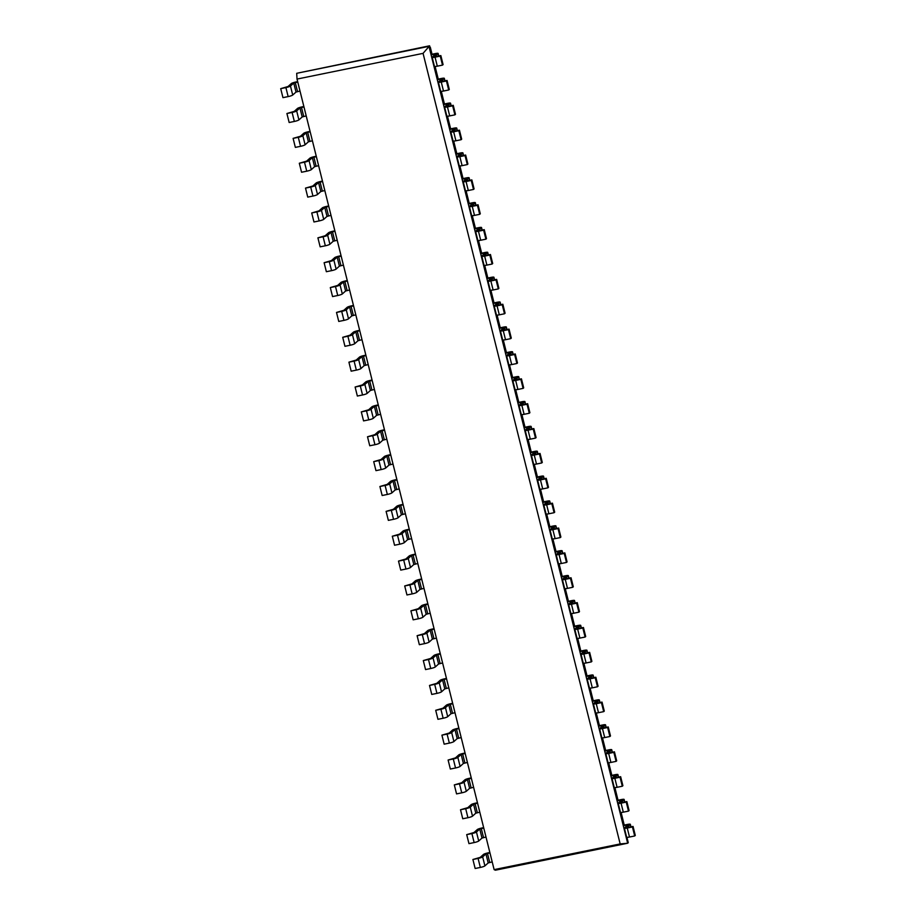 <?xml version="1.0" encoding="UTF-8"?>
<svg xmlns="http://www.w3.org/2000/svg" width="916" height="916" viewBox="0 0 916 916"><rect width="100%" height="100%" fill="white"/><g stroke="black" fill="none" stroke-linecap="round" stroke-linejoin="round"><path stroke-width="1.37" d="M494.125 869.628L297.024 79.074L423.066 53.368L620.166 843.934L494.125 869.628L495.396 870.2L627.666 843.235L628.262 842.697L626.922 837.304M297.024 79.074L296.704 73.303L428.974 46.338L627.666 843.235L620.166 843.934M423.066 53.368L429.581 45.8L431.699 54.319L431.104 54.857L435.615 54.09L432.295 57.113A3.893 0.584 -14 0 0 432.18 57.307A3.893 0.584 -14 0 0 435.054 57.17L437.31 66.181L442.497 65.116L443.092 64.578L440.848 55.578L434.757 56.712M296.704 73.303L429.581 45.8M492.201 861.899L488.194 862.929L484.908 865.883A3.893 0.584 166 0 1 480.339 867.441L478.095 858.429L472.908 859.494L480.213 857.376L483.511 854.422A3.893 0.584 -14 0 1 488.068 852.865L489.854 852.498M484.908 865.883L482.663 856.884L485.949 853.918L489.957 852.899M300.013 91.05L296.005 92.069L292.708 95.035L290.464 86.024L293.761 83.07L297.769 82.039M486.007 837.029L481.999 838.06L478.713 841.014L476.457 832.014L479.755 829.049L483.762 828.03M306.207 115.92L302.2 116.939L298.914 119.904L296.67 110.893L299.956 107.939L303.963 106.909M479.801 812.171L475.793 813.19L472.507 816.156L470.263 807.145L473.549 804.191L477.557 803.16M312.413 140.778L308.406 141.808L305.108 144.762L302.864 135.763L306.15 132.797L310.158 131.778M473.606 787.302L469.599 788.332L466.313 791.287L464.057 782.275L467.355 779.321L471.362 778.291M318.608 165.647L314.6 166.678L311.314 169.632L309.07 160.621L312.356 157.666L316.364 156.636M467.4 762.433L463.393 763.463L460.107 766.417L457.863 757.418L461.149 754.452L465.156 753.433M324.814 190.517L320.806 191.536L317.509 194.501L315.264 185.49L318.55 182.536L322.558 181.505M461.206 737.575L457.199 738.594L453.912 741.559L451.668 732.548L454.954 729.583L458.962 728.563M331.008 215.374L327.001 216.405L323.714 219.359L321.47 210.359L324.756 207.394L328.764 206.375M455 712.705L450.993 713.724L447.706 716.69L445.462 707.679L448.748 704.725L452.756 703.694M337.202 240.244L333.195 241.274L329.909 244.229L327.665 235.229L330.951 232.263L334.958 231.244M448.806 687.836L444.798 688.866L441.512 691.82L439.268 682.809L442.554 679.855L446.561 678.825M343.408 265.113L339.401 266.132L336.115 269.098L333.871 260.087L337.157 257.133L341.164 256.102M442.6 662.966L438.592 663.997L435.306 666.951L433.062 657.951L436.348 654.986L440.356 653.967M349.603 289.983L345.595 291.002L342.309 293.967L340.065 284.956L343.351 282.002L347.359 280.972M436.405 638.108L432.398 639.128L429.112 642.093L426.867 633.082L430.154 630.128L434.161 629.097M355.809 314.841L351.801 315.871L348.515 318.825L346.271 309.826L349.557 306.86L353.565 305.841M430.211 613.239L426.203 614.27L422.906 617.224L420.662 608.213L423.948 605.258L427.955 604.228M362.003 339.71L357.996 340.741L354.71 343.695L352.465 334.684L355.751 331.729L359.759 330.699M424.005 588.37L419.997 589.4L416.711 592.354L414.467 583.355L417.753 580.389L421.761 579.37M368.209 364.579L364.202 365.599L360.915 368.564L358.66 359.553L361.957 356.599L365.965 355.568M417.81 563.512L413.803 564.531L410.505 567.485L408.261 558.485L411.547 555.52L415.555 554.501M374.404 389.437L370.396 390.468L367.11 393.422L364.866 384.422L368.152 381.457L372.159 380.438M411.605 538.642L407.597 539.661L404.311 542.627L402.067 533.616L405.353 530.662L409.36 529.631M380.609 414.307L376.602 415.337L373.316 418.291L371.06 409.292L374.358 406.326L378.365 405.307M405.41 513.773L401.403 514.803L398.105 517.758L395.861 508.746L399.158 505.792L403.166 504.762M386.804 439.176L382.796 440.195L379.51 443.161L377.266 434.15L380.552 431.196L384.56 430.165M399.204 488.904L395.197 489.934L391.911 492.888L389.666 483.888L392.953 480.923L396.96 479.904M393.01 464.046L389.002 465.065L385.705 468.03L383.46 459.019L386.758 456.065L390.766 455.034M620.727 812.435L623.899 825.167L623.304 825.705L627.803 824.938L624.483 827.961A3.893 0.584 -14 0 0 624.38 828.156A3.893 0.584 -14 0 0 627.254 828.018L629.498 837.029L634.685 835.976L635.292 835.438L633.048 826.427L626.956 827.572M434.722 66.456L437.905 79.188L437.298 79.726L441.81 78.959L438.489 81.982A3.893 0.584 -14 0 0 438.386 82.165A3.893 0.584 -14 0 0 441.26 82.039L443.504 91.039L448.691 89.986L449.298 89.447L447.042 80.436L440.962 81.581M614.522 787.577L617.693 800.298L617.098 800.836L621.609 800.069L618.289 803.092A3.893 0.584 -14 0 0 618.174 803.286A3.893 0.584 -14 0 0 621.059 803.16L623.304 812.16L628.49 811.107L629.086 810.568L626.842 801.557L620.762 802.702M440.928 91.314L444.1 104.046L443.504 104.584L448.016 103.817L444.695 106.84A3.893 0.584 -14 0 0 444.581 107.035A3.893 0.584 -14 0 0 447.455 106.909L449.71 115.908L454.897 114.855L455.492 114.317L453.248 105.306L447.157 106.451M608.327 762.707L611.499 775.44L610.903 775.978L615.415 775.211L612.083 778.234A3.893 0.584 -14 0 0 611.98 778.428A3.893 0.584 -14 0 0 614.854 778.291L617.098 787.302L622.285 786.237L622.891 785.699L620.647 776.688L614.556 777.833M447.123 116.183L450.306 128.916L449.699 129.454L454.21 128.687L450.89 131.709A3.893 0.584 -14 0 0 450.786 131.904A3.893 0.584 -14 0 0 453.66 131.767L455.905 140.778L461.091 139.713L461.687 139.175L459.443 130.175L453.363 131.32M602.121 737.838L605.293 750.57L604.697 751.109L609.209 750.341L605.888 753.364A3.893 0.584 -14 0 0 605.785 753.559A3.893 0.584 -14 0 0 608.659 753.421L610.903 762.433L616.09 761.368L616.686 760.83L614.441 751.83L608.361 752.975M453.328 141.053L456.5 153.785L455.905 154.323L460.416 153.556L457.084 156.579A3.893 0.584 -14 0 0 456.981 156.773A3.893 0.584 -14 0 0 459.855 156.636L462.099 165.647L467.297 164.582L467.893 164.044L465.649 155.044L459.557 156.178M595.927 712.969L599.098 725.701L598.503 726.239L603.014 725.472L599.682 728.495A3.893 0.584 -14 0 0 599.579 728.689A3.893 0.584 -14 0 0 602.453 728.563L604.697 737.563L609.884 736.51L610.491 735.972L608.247 726.961L602.155 728.106M459.523 165.922L462.706 178.643L462.099 179.192L466.61 178.414L463.29 181.437A3.893 0.584 -14 0 0 463.187 181.631A3.893 0.584 -14 0 0 466.061 181.505L468.305 190.505L473.492 189.452L474.087 188.914L471.843 179.902L465.763 181.047M589.721 688.111L592.892 700.843L592.297 701.381L596.808 700.603L593.488 703.637A3.893 0.584 -14 0 0 593.385 703.82A3.893 0.584 -14 0 0 596.259 703.694L598.503 712.694L603.69 711.64L604.285 711.102L602.041 702.091L595.961 703.236M465.729 190.78L468.9 203.512L468.305 204.05L472.816 203.283L469.484 206.306A3.893 0.584 -14 0 0 469.381 206.501A3.893 0.584 -14 0 0 472.255 206.363L474.499 215.374L479.698 214.321L480.293 213.783L478.049 204.772L471.958 205.917M583.526 663.241L586.698 675.974L586.103 676.512L590.614 675.745L587.282 678.767A3.893 0.584 -14 0 0 587.179 678.962A3.893 0.584 -14 0 0 590.053 678.825L592.297 687.836L597.495 686.771L598.091 686.233L595.847 677.233L589.755 678.367M471.923 215.649L475.106 228.382L474.499 228.92L479.011 228.153L475.69 231.175A3.893 0.584 -14 0 0 475.587 231.37A3.893 0.584 -14 0 0 478.461 231.233L480.705 240.244L485.892 239.179L486.488 238.641L484.243 229.641L478.163 230.775M577.32 638.372L580.504 651.104L579.897 651.642L584.408 650.875L581.087 653.898A3.893 0.584 -14 0 0 580.984 654.093A3.893 0.584 -14 0 0 583.858 653.955L586.103 662.966L591.289 661.913L591.885 661.375L589.641 652.364L583.561 653.509M478.129 240.519L481.301 253.251L480.705 253.789L485.217 253.022L481.885 256.045A3.893 0.584 -14 0 0 481.782 256.228A3.893 0.584 -14 0 0 484.656 256.102L486.9 265.102L492.098 264.048L492.694 263.51L490.449 254.499L484.358 255.644M571.126 613.514L574.298 626.235L573.702 626.773L578.214 626.006L574.882 629.029A3.893 0.584 -14 0 0 574.779 629.223A3.893 0.584 -14 0 0 577.653 629.097L579.897 638.097L585.095 637.044L585.69 636.505L583.446 627.494L577.355 628.639M484.324 265.377L487.495 278.109L486.9 278.647L491.411 277.88L488.091 280.903A3.893 0.584 -14 0 0 487.988 281.098A3.893 0.584 -14 0 0 490.861 280.972L493.106 289.971L498.293 288.918L498.888 288.38L496.644 279.369L490.564 280.514M564.92 588.644L568.103 601.377L567.496 601.915L572.008 601.148L568.687 604.171A3.893 0.584 -14 0 0 568.584 604.365A3.893 0.584 -14 0 0 571.458 604.228L573.702 613.239L578.889 612.174L579.485 611.636L577.24 602.625L571.16 603.77M490.529 290.246L493.701 302.978L493.106 303.517L497.617 302.749L494.285 305.772A3.893 0.584 -14 0 0 494.182 305.967A3.893 0.584 -14 0 0 497.056 305.83L499.3 314.841L504.487 313.776L505.094 313.238L502.85 304.238L496.758 305.383M558.726 563.775L561.897 576.508L561.302 577.046L565.813 576.279L562.481 579.301A3.893 0.584 -14 0 0 562.378 579.496A3.893 0.584 -14 0 0 565.252 579.359L567.496 588.37L572.695 587.305L573.29 586.767L571.046 577.767L564.954 578.912M496.724 315.115L499.896 327.848L499.3 328.386L503.811 327.619L500.491 330.642A3.893 0.584 -14 0 0 500.388 330.836A3.893 0.584 -14 0 0 503.262 330.699L505.506 339.71L510.693 338.645L511.288 338.107L509.044 329.107L502.964 330.241M552.52 538.906L555.703 551.638L555.096 552.176L559.607 551.409L556.287 554.432A3.893 0.584 -14 0 0 556.184 554.627A3.893 0.584 -14 0 0 559.058 554.489L561.302 563.5L566.489 562.447L567.084 561.909L564.84 552.898L558.76 554.043M502.93 339.985L506.101 352.706L505.506 353.255L510.017 352.477L506.685 355.5A3.893 0.584 -14 0 0 506.582 355.694A3.893 0.584 -14 0 0 509.456 355.568L511.7 364.568L516.887 363.515L517.494 362.976L515.25 353.965L509.159 355.11M546.325 514.048L549.497 526.78L548.902 527.318L553.413 526.54L550.092 529.562A3.893 0.584 -14 0 0 549.978 529.757A3.893 0.584 -14 0 0 552.852 529.631L555.107 538.631L560.294 537.577L560.89 537.039L558.645 528.028L552.554 529.173M509.124 364.843L512.296 377.575L511.7 378.113L516.212 377.346L512.891 380.369A3.893 0.584 -14 0 0 512.777 380.564A3.893 0.584 -14 0 0 515.662 380.426L517.906 389.437L523.093 388.384L523.689 387.846L521.444 378.835L515.365 379.98M540.119 489.178L543.303 501.911L542.696 502.449L547.207 501.682L543.886 504.705A3.893 0.584 -14 0 0 543.783 504.899A3.893 0.584 -14 0 0 546.657 504.762L548.902 513.773L554.088 512.708L554.695 512.17L552.44 503.17L546.36 504.304M515.33 389.712L518.502 402.445L517.906 402.983L522.406 402.216L519.086 405.238A3.893 0.584 -14 0 0 518.983 405.433A3.893 0.584 -14 0 0 521.857 405.296L524.101 414.307L529.288 413.242L529.895 412.704L527.65 403.704L521.559 404.838M533.925 464.309L537.097 477.041L536.501 477.58L541.013 476.812L537.692 479.835A3.893 0.584 -14 0 0 537.577 480.03A3.893 0.584 -14 0 0 540.451 479.892L542.707 488.904L547.894 487.85L548.489 487.301L546.245 478.301L540.154 479.446M521.525 414.582L524.696 427.314L524.101 427.852L528.612 427.085L525.292 430.108A3.893 0.584 -14 0 0 525.177 430.291A3.893 0.584 -14 0 0 528.063 430.165L530.307 439.165L535.494 438.111L536.089 437.573L533.845 428.562L527.753 429.707M527.731 439.44L530.902 452.172L530.295 452.71L534.807 451.943L531.486 454.966A3.893 0.584 -14 0 0 531.383 455.16A3.893 0.584 -14 0 0 534.257 455.034L536.501 464.034L541.688 462.981L542.295 462.443L540.039 453.431L533.959 454.576M472.908 859.494L475.152 868.494L480.339 867.441M297.666 81.65L295.879 82.005A3.893 0.584 -14 0 0 291.311 83.562L288.025 86.528L280.708 88.646L282.952 97.646L288.151 96.592L285.906 87.581L280.708 88.646M290.464 86.024A3.893 0.584 166 0 1 285.906 87.581M482.663 856.884A3.893 0.584 166 0 1 478.095 858.429M292.708 95.035A3.893 0.584 166 0 1 288.151 96.592M478.713 841.014A3.893 0.584 166 0 1 474.145 842.571L471.9 833.571L466.702 834.625L474.019 832.507L477.305 829.553A3.893 0.584 -14 0 1 481.873 827.995L483.659 827.629M466.702 834.625L468.958 843.636L474.145 842.571M303.86 106.508L302.074 106.874A3.893 0.584 -14 0 0 297.505 108.431L294.219 111.386L286.914 113.504L289.158 122.515L294.345 121.45L292.101 112.45L286.914 113.504M296.67 110.893A3.893 0.584 166 0 1 292.101 112.45M476.457 832.014A3.893 0.584 166 0 1 471.9 833.571M298.914 119.904A3.893 0.584 166 0 1 294.345 121.45M472.507 816.156A3.893 0.584 166 0 1 467.939 817.713L465.694 808.702L460.508 809.755L467.813 807.649L471.11 804.683A3.893 0.584 -14 0 1 475.667 803.126L477.465 802.76M460.508 809.755L462.752 818.767L467.939 817.713M310.066 131.377L308.28 131.744A3.893 0.584 -14 0 0 303.711 133.301L300.425 136.255L293.109 138.373L295.353 147.384L300.551 146.32L298.295 137.32L293.109 138.373M302.864 135.763A3.893 0.584 166 0 1 298.295 137.32M470.263 807.145A3.893 0.584 166 0 1 465.694 808.702M305.108 144.762A3.893 0.584 166 0 1 300.551 146.32M466.313 791.287A3.893 0.584 166 0 1 461.744 792.844L459.5 783.833L454.313 784.898L461.618 782.779L464.904 779.814A3.893 0.584 -14 0 1 469.473 778.268L471.259 777.902M454.313 784.898L456.557 793.897L461.744 792.844M316.26 156.247L314.474 156.613A3.893 0.584 -14 0 0 309.906 158.159L306.62 161.124L299.314 163.243L301.559 172.242L306.745 171.189L304.501 162.178L299.314 163.243M309.07 160.621A3.893 0.584 166 0 1 304.501 162.178M464.057 782.275A3.893 0.584 166 0 1 459.5 783.833M311.314 169.632A3.893 0.584 166 0 1 306.745 171.189M460.107 766.417A3.893 0.584 166 0 1 455.538 767.974L453.294 758.975L448.107 760.028L455.412 757.91L458.71 754.956A3.893 0.584 -14 0 1 463.267 753.399L465.065 753.032M448.107 760.028L450.351 769.039L455.538 767.974M322.466 181.105L320.68 181.471A3.893 0.584 -14 0 0 316.112 183.028L312.825 185.994L305.509 188.101L307.753 197.112L312.951 196.058L310.696 187.047L305.509 188.101M315.264 185.49A3.893 0.584 166 0 1 310.696 187.047M457.863 757.418A3.893 0.584 166 0 1 453.294 758.975M317.509 194.501A3.893 0.584 166 0 1 312.951 196.058M453.912 741.559A3.893 0.584 166 0 1 449.344 743.105L447.1 734.105L441.913 735.159L449.218 733.04L452.504 730.086A3.893 0.584 -14 0 1 457.073 728.529L458.859 728.163M441.913 735.159L444.157 744.17L449.344 743.105M328.661 205.974L326.875 206.34A3.893 0.584 -14 0 0 322.306 207.898L319.02 210.852L311.715 212.97L313.959 221.981L319.146 220.916L316.902 211.917L311.715 212.97M321.47 210.359A3.893 0.584 166 0 1 316.902 211.917M451.668 732.548A3.893 0.584 166 0 1 447.1 734.105M323.714 219.359A3.893 0.584 166 0 1 319.146 220.916M447.706 716.69A3.893 0.584 166 0 1 443.138 718.247L440.894 709.236L435.707 710.289L443.012 708.183L446.31 705.217A3.893 0.584 -14 0 1 450.867 703.66L452.664 703.305M435.707 710.289L437.951 719.3L443.138 718.247M334.867 230.843L333.08 231.21A3.893 0.584 -14 0 0 328.512 232.767L325.226 235.721L317.909 237.839L320.153 246.839L325.34 245.786L323.096 236.775L317.909 237.839M327.665 235.229A3.893 0.584 166 0 1 323.096 236.775M445.462 707.679A3.893 0.584 166 0 1 440.894 709.236M329.909 244.229A3.893 0.584 166 0 1 325.34 245.786M441.512 691.82A3.893 0.584 166 0 1 436.943 693.378L434.699 684.367L429.512 685.431L436.817 683.313L440.104 680.359A3.893 0.584 -14 0 1 444.672 678.802L446.458 678.435M429.512 685.431L431.757 694.431L436.943 693.378M341.061 255.713L339.275 256.068A3.893 0.584 -14 0 0 334.706 257.625L331.42 260.591L324.115 262.709L326.359 271.709L331.546 270.655L329.302 261.644L324.115 262.709M333.871 260.087A3.893 0.584 166 0 1 329.302 261.644M439.268 682.809A3.893 0.584 166 0 1 434.699 684.367M336.115 269.098A3.893 0.584 166 0 1 331.546 270.655M435.306 666.951A3.893 0.584 166 0 1 430.738 668.508L428.493 659.509L423.306 660.562L430.623 658.444L433.909 655.49A3.893 0.584 -14 0 1 438.478 653.932L440.264 653.566M423.306 660.562L425.551 669.573L430.738 668.508M347.267 280.571L345.481 280.937A3.893 0.584 -14 0 0 340.912 282.494L337.626 285.46L330.31 287.567L332.554 296.578L337.741 295.513L335.496 286.513L330.31 287.567M340.065 284.956A3.893 0.584 166 0 1 335.496 286.513M433.062 657.951A3.893 0.584 166 0 1 428.493 659.509M342.309 293.967A3.893 0.584 166 0 1 337.741 295.513M429.112 642.093A3.893 0.584 166 0 1 424.543 643.65L422.299 634.639L417.112 635.693L424.417 633.586L427.703 630.62A3.893 0.584 -14 0 1 432.272 629.063L434.058 628.697M417.112 635.693L419.356 644.704L424.543 643.65M353.462 305.44L351.675 305.807A3.893 0.584 -14 0 0 347.107 307.364L343.821 310.318L336.515 312.436L338.76 321.447L343.947 320.382L341.702 311.383L336.515 312.436M346.271 309.826A3.893 0.584 166 0 1 341.702 311.383M426.867 633.082A3.893 0.584 166 0 1 422.299 634.639M348.515 318.825A3.893 0.584 166 0 1 343.947 320.382M422.906 617.224A3.893 0.584 166 0 1 418.349 618.781L416.093 609.77L410.906 610.835L418.223 608.716L421.509 605.751A3.893 0.584 -14 0 1 426.077 604.205L427.864 603.839M410.906 610.835L413.15 619.834L418.349 618.781M359.667 330.31L357.87 330.676A3.893 0.584 -14 0 0 353.313 332.233L350.015 335.187L342.71 337.306L344.954 346.305L350.141 345.252L347.897 336.241L342.71 337.306M352.465 334.684A3.893 0.584 166 0 1 347.897 336.241M420.662 608.213A3.893 0.584 166 0 1 416.093 609.77M354.71 343.695A3.893 0.584 166 0 1 350.141 345.252M416.711 592.354A3.893 0.584 166 0 1 412.143 593.912L409.899 584.9L404.712 585.965L412.017 583.847L415.303 580.893A3.893 0.584 -14 0 1 419.871 579.336L421.658 578.969M404.712 585.965L406.956 594.965L412.143 593.912M365.862 355.179L364.076 355.534A3.893 0.584 -14 0 0 359.507 357.091L356.221 360.057L348.916 362.163L351.16 371.175L356.347 370.121L354.103 361.11L348.916 362.163M358.66 359.553A3.893 0.584 166 0 1 354.103 361.11M414.467 583.355A3.893 0.584 166 0 1 409.899 584.9M360.915 368.564A3.893 0.584 166 0 1 356.347 370.121M410.505 567.485A3.893 0.584 166 0 1 405.948 569.042L403.693 560.042L398.506 561.096L405.822 558.978L409.108 556.023A3.893 0.584 -14 0 1 413.677 554.466L415.463 554.1M398.506 561.096L400.75 570.107L405.948 569.042M372.068 380.037L370.27 380.403A3.893 0.584 -14 0 0 365.713 381.961L362.415 384.915L355.11 387.033L357.355 396.044L362.541 394.979L360.297 385.98L355.11 387.033M364.866 384.422A3.893 0.584 166 0 1 360.297 385.98M408.261 558.485A3.893 0.584 166 0 1 403.693 560.042M367.11 393.422A3.893 0.584 166 0 1 362.541 394.979M404.311 542.627A3.893 0.584 166 0 1 399.742 544.184L397.498 535.173L392.311 536.226L399.616 534.12L402.903 531.154A3.893 0.584 -14 0 1 407.471 529.597L409.257 529.242M392.311 536.226L394.556 545.238L399.742 544.184M378.262 404.906L376.476 405.273A3.893 0.584 -14 0 0 371.907 406.83L368.621 409.784L361.305 411.902L363.56 420.902L368.747 419.849L366.503 410.837L361.305 411.902M371.06 409.292A3.893 0.584 166 0 1 366.503 410.837M402.067 533.616A3.893 0.584 166 0 1 397.498 535.173M373.316 418.291A3.893 0.584 166 0 1 368.747 419.849M398.105 517.758A3.893 0.584 166 0 1 393.548 519.315L391.304 510.304L386.105 511.368L393.422 509.25L396.708 506.296A3.893 0.584 -14 0 1 401.277 504.739L403.063 504.373M386.105 511.368L388.35 520.368L393.548 519.315M384.457 429.776L382.67 430.142A3.893 0.584 -14 0 0 378.113 431.688L374.816 434.653L367.511 436.772L369.755 445.771L374.942 444.718L372.697 435.707L367.511 436.772M377.266 434.15A3.893 0.584 166 0 1 372.697 435.707M395.861 508.746A3.893 0.584 166 0 1 391.304 510.304M379.51 443.161A3.893 0.584 166 0 1 374.942 444.718M391.911 492.888A3.893 0.584 166 0 1 387.342 494.445L385.098 485.446L379.911 486.499L387.216 484.381L390.502 481.427A3.893 0.584 -14 0 1 395.071 479.87L396.857 479.503M379.911 486.499L382.155 495.51L387.342 494.445M390.663 454.634L388.876 455A3.893 0.584 -14 0 0 384.308 456.557L381.022 459.523L373.705 461.63L375.961 470.641L381.148 469.576L378.903 460.576L373.705 461.63M383.46 459.019A3.893 0.584 166 0 1 378.903 460.576M389.666 483.888A3.893 0.584 166 0 1 385.098 485.446M385.705 468.03A3.893 0.584 166 0 1 381.148 469.576M431.699 54.319L435.249 53.597A3.893 0.584 166 0 1 438.134 53.46A3.893 0.584 166 0 1 438.02 53.655L434.734 56.609M442.497 65.116L440.252 56.116L435.054 57.17M440.252 56.116L440.848 55.578M624.38 828.156L626.624 837.167A3.893 0.584 -14 0 0 629.498 837.029M432.18 57.307L434.424 66.307A3.893 0.584 -14 0 0 437.31 66.181M623.899 825.167L627.449 824.446A3.893 0.584 166 0 1 630.322 824.308A3.893 0.584 166 0 1 630.219 824.503L626.933 827.469M634.685 835.976L632.441 826.965L627.254 828.018M632.441 826.965L633.048 826.427M437.905 79.188L441.455 78.455A3.893 0.584 166 0 1 444.329 78.329A3.893 0.584 166 0 1 444.226 78.524L440.94 81.478M448.691 89.986L446.447 80.974L441.26 82.039M446.447 80.974L447.042 80.436M618.174 803.286L620.43 812.297A3.893 0.584 -14 0 0 623.304 812.16M438.386 82.165L440.63 91.176A3.893 0.584 -14 0 0 443.504 91.039M617.693 800.298L621.254 799.576A3.893 0.584 166 0 1 624.128 799.45A3.893 0.584 166 0 1 624.014 799.634L620.727 802.599M628.49 811.107L626.246 802.095L621.059 803.16M626.246 802.095L626.842 801.557M444.1 104.046L447.649 103.325A3.893 0.584 166 0 1 450.535 103.187A3.893 0.584 166 0 1 450.42 103.382L447.134 106.348M454.897 114.855L452.653 105.844L447.455 106.909M452.653 105.844L453.248 105.306M611.98 778.428L614.224 787.428A3.893 0.584 -14 0 0 617.098 787.302M444.581 107.035L446.825 116.046A3.893 0.584 -14 0 0 449.71 115.908M611.499 775.44L615.048 774.707A3.893 0.584 166 0 1 617.922 774.581A3.893 0.584 166 0 1 617.819 774.776L614.533 777.73M622.285 786.237L620.04 777.237L614.854 778.291M620.04 777.237L620.647 776.688M450.306 128.916L453.855 128.194A3.893 0.584 166 0 1 456.729 128.057A3.893 0.584 166 0 1 456.626 128.251L453.34 131.206M461.091 139.713L458.847 130.713L453.66 131.767M458.847 130.713L459.443 130.175M605.785 753.559L608.029 762.559A3.893 0.584 -14 0 0 610.903 762.433M450.786 131.904L453.031 140.904A3.893 0.584 -14 0 0 455.905 140.778M605.293 750.57L608.854 749.849A3.893 0.584 166 0 1 611.728 749.712A3.893 0.584 166 0 1 611.625 749.906L608.327 752.86M616.09 761.368L613.846 752.368L608.659 753.421M613.846 752.368L614.441 751.83M456.5 153.785L460.05 153.052A3.893 0.584 166 0 1 462.924 152.926A3.893 0.584 166 0 1 462.82 153.121L459.534 156.075M467.297 164.582L465.053 155.583L459.855 156.636M465.053 155.583L465.649 155.044M599.579 728.689L601.823 737.701A3.893 0.584 -14 0 0 604.697 737.563M456.981 156.773L459.225 165.773A3.893 0.584 -14 0 0 462.099 165.647M599.098 725.701L602.648 724.98A3.893 0.584 166 0 1 605.522 724.842A3.893 0.584 166 0 1 605.419 725.037L602.133 728.002M609.884 736.51L607.64 727.499L602.453 728.563M607.64 727.499L608.247 726.961M462.706 178.643L466.255 177.922A3.893 0.584 166 0 1 469.129 177.796A3.893 0.584 166 0 1 469.026 177.979L465.74 180.944M473.492 189.452L471.248 180.441L466.061 181.505M471.248 180.441L471.843 179.902M593.385 703.82L595.629 712.831A3.893 0.584 -14 0 0 598.503 712.694M463.187 181.631L465.431 190.643A3.893 0.584 -14 0 0 468.305 190.505M592.892 700.843L596.453 700.11A3.893 0.584 166 0 1 599.327 699.984A3.893 0.584 166 0 1 599.224 700.179L595.927 703.133M603.69 711.64L601.446 702.629L596.259 703.694M601.446 702.629L602.041 702.091M468.9 203.512L472.45 202.791A3.893 0.584 166 0 1 475.324 202.654A3.893 0.584 166 0 1 475.221 202.848L471.935 205.814M479.698 214.321L477.442 205.31L472.255 206.363M477.442 205.31L478.049 204.772M587.179 678.962L589.423 687.962A3.893 0.584 -14 0 0 592.297 687.836M469.381 206.501L471.625 215.512A3.893 0.584 -14 0 0 474.499 215.374M586.698 675.974L590.248 675.252A3.893 0.584 166 0 1 593.121 675.115A3.893 0.584 166 0 1 593.018 675.31L589.732 678.264M597.495 686.771L595.24 677.771L590.053 678.825M595.24 677.771L595.847 677.233M475.106 228.382L478.656 227.66A3.893 0.584 166 0 1 481.53 227.523A3.893 0.584 166 0 1 481.427 227.718L478.129 230.672M485.892 239.179L483.648 230.179L478.461 231.233M483.648 230.179L484.243 229.641M580.984 654.093L583.229 663.104A3.893 0.584 -14 0 0 586.103 662.966M475.587 231.37L477.831 240.37A3.893 0.584 -14 0 0 480.705 240.244M580.504 651.104L584.053 650.383A3.893 0.584 166 0 1 586.927 650.245A3.893 0.584 166 0 1 586.824 650.44L583.526 653.406M591.289 661.913L589.045 652.902L583.858 653.955M589.045 652.902L589.641 652.364M481.301 253.251L484.85 252.518A3.893 0.584 166 0 1 487.724 252.392A3.893 0.584 166 0 1 487.621 252.587L484.335 255.541M492.098 264.048L489.842 255.037L484.656 256.102M489.842 255.037L490.449 254.499M574.779 629.223L577.023 638.234A3.893 0.584 -14 0 0 579.897 638.097M481.782 256.228L484.026 265.239A3.893 0.584 -14 0 0 486.9 265.102M574.298 626.235L577.847 625.513A3.893 0.584 166 0 1 580.721 625.388A3.893 0.584 166 0 1 580.618 625.571L577.332 628.536M585.095 637.044L582.839 628.033L577.653 629.097M582.839 628.033L583.446 627.494M487.495 278.109L491.056 277.388A3.893 0.584 166 0 1 493.93 277.25A3.893 0.584 166 0 1 493.827 277.445L490.529 280.411M498.293 288.918L496.048 279.907L490.861 280.972M496.048 279.907L496.644 279.369M568.584 604.365L570.828 613.365A3.893 0.584 -14 0 0 573.702 613.239M487.988 281.098L490.232 290.109A3.893 0.584 -14 0 0 493.106 289.971M568.103 601.377L571.653 600.644A3.893 0.584 166 0 1 574.527 600.518A3.893 0.584 166 0 1 574.424 600.713L571.126 603.667M578.889 612.174L576.645 603.175L571.458 604.228M576.645 603.175L577.24 602.625M493.701 302.978L497.251 302.257A3.893 0.584 166 0 1 500.125 302.12A3.893 0.584 166 0 1 500.022 302.314L496.735 305.268M504.487 313.776L502.243 304.776L497.056 305.83M502.243 304.776L502.85 304.238M562.378 579.496L564.622 588.496A3.893 0.584 -14 0 0 567.496 588.37M494.182 305.967L496.426 314.967A3.893 0.584 -14 0 0 499.3 314.841M561.897 576.508L565.447 575.786A3.893 0.584 166 0 1 568.321 575.649A3.893 0.584 166 0 1 568.218 575.843L564.932 578.798M572.695 587.305L570.45 578.305L565.252 579.359M570.45 578.305L571.046 577.767M499.896 327.848L503.457 327.126A3.893 0.584 166 0 1 506.33 326.989A3.893 0.584 166 0 1 506.227 327.184L502.93 330.138M510.693 338.645L508.449 329.645L503.262 330.699M508.449 329.645L509.044 329.107M556.184 554.627L558.428 563.638A3.893 0.584 -14 0 0 561.302 563.5M500.388 330.836L502.632 339.836A3.893 0.584 -14 0 0 505.506 339.71M555.703 551.638L559.252 550.917A3.893 0.584 166 0 1 562.126 550.779A3.893 0.584 166 0 1 562.023 550.974L558.737 553.94M566.489 562.447L564.245 553.436L559.058 554.489M564.245 553.436L564.84 552.898M506.101 352.706L509.651 351.984A3.893 0.584 166 0 1 512.525 351.858A3.893 0.584 166 0 1 512.422 352.042L509.136 355.007M516.887 363.515L514.643 354.503L509.456 355.568M514.643 354.503L515.25 353.965M549.978 529.757L552.222 538.768A3.893 0.584 -14 0 0 555.107 538.631M506.582 355.694L508.827 364.705A3.893 0.584 -14 0 0 511.7 364.568M549.497 526.78L553.046 526.047A3.893 0.584 166 0 1 555.932 525.921A3.893 0.584 166 0 1 555.817 526.116L552.531 529.07M560.294 537.577L558.05 528.566L552.852 529.631M558.05 528.566L558.645 528.028M512.296 377.575L515.857 376.854A3.893 0.584 166 0 1 518.731 376.716A3.893 0.584 166 0 1 518.616 376.911L515.33 379.877M523.093 388.384L520.849 379.373L515.662 380.426M520.849 379.373L521.444 378.835M543.783 504.899L546.028 513.899A3.893 0.584 -14 0 0 548.902 513.773M512.777 380.564L515.032 389.575A3.893 0.584 -14 0 0 517.906 389.437M543.303 501.911L546.852 501.189A3.893 0.584 166 0 1 549.726 501.052A3.893 0.584 166 0 1 549.623 501.247L546.337 504.201M554.088 512.708L551.844 503.708L546.657 504.762M551.844 503.708L552.44 503.17M518.502 402.445L522.051 401.723A3.893 0.584 166 0 1 524.925 401.586A3.893 0.584 166 0 1 524.822 401.78L521.536 404.735M529.288 413.242L527.043 404.242L521.857 405.296M527.043 404.242L527.65 403.704M537.577 480.03L539.822 489.041A3.893 0.584 -14 0 0 542.707 488.904M518.983 405.433L521.227 414.433A3.893 0.584 -14 0 0 524.101 414.307M537.097 477.041L540.646 476.32A3.893 0.584 166 0 1 543.532 476.183A3.893 0.584 166 0 1 543.417 476.377L540.131 479.343M547.894 487.85L545.65 478.839L540.451 479.892M545.65 478.839L546.245 478.301M524.696 427.314L528.257 426.581A3.893 0.584 166 0 1 531.131 426.455A3.893 0.584 166 0 1 531.017 426.65L527.731 429.604M535.494 438.111L533.249 429.1L528.063 430.165M533.249 429.1L533.845 428.562M531.383 455.16L533.627 464.172A3.893 0.584 -14 0 0 536.501 464.034M525.177 430.291L527.433 439.302A3.893 0.584 -14 0 0 530.307 439.165M530.902 452.172L534.452 451.451A3.893 0.584 166 0 1 537.326 451.325A3.893 0.584 166 0 1 537.223 451.508L533.936 454.473M541.688 462.981L539.444 453.97L534.257 455.034M539.444 453.97L540.039 453.431M429.043 46.682L430.302 47.254L432.043 54.25M627.151 838.209L627.094 837.316M435.1 66.467L438.249 79.108M441.294 91.337L444.443 103.977M447.489 116.206L450.649 128.847M453.695 141.064L456.844 153.716M459.889 165.933L463.049 178.574M466.095 190.803L469.244 203.444M472.29 215.672L475.45 228.313M478.495 240.53L481.644 253.171M484.69 265.4L487.85 278.04M490.896 290.269L494.045 302.91M497.09 315.127L500.25 327.779M503.296 339.996L506.445 352.637M509.491 364.866L512.639 377.507M515.697 389.735L518.845 402.376M521.891 414.593L525.04 427.245M528.097 439.462L531.246 452.103M534.291 464.332L537.44 476.973M540.497 489.19L543.646 501.842M546.692 514.059L549.84 526.7M552.886 538.929L556.046 551.569M559.092 563.798L562.241 576.439M565.287 588.656L568.447 601.308M571.492 613.525L574.641 626.166M577.687 638.395L580.847 651.036M583.893 663.264L587.042 675.905M590.087 688.122L593.247 700.763M596.293 712.992L599.442 725.632M602.488 737.861L605.648 750.502M608.693 762.719L611.842 775.371M614.888 787.588L618.037 800.229M621.094 812.458L624.243 825.098M487.472 853.403L489.716 862.403M295.273 82.554L297.528 91.554M481.278 828.533L483.522 837.545M301.478 107.412L303.723 116.424M475.072 803.664L477.316 812.675M307.673 132.282L309.929 141.293M468.877 778.806L471.122 787.806M313.879 157.151L316.123 166.151M462.672 753.937L464.916 762.948M320.073 182.009L322.317 191.02M456.477 729.067L458.721 738.078M326.279 206.879L328.523 215.89M450.271 704.198L452.515 713.209M332.474 231.748L334.718 240.748M444.077 679.34L446.321 688.34M338.68 256.617L340.924 265.617M437.871 654.471L440.115 663.482M344.874 281.475L347.118 290.486M431.676 629.601L433.921 638.612M351.08 306.345L353.324 315.356M425.471 604.743L427.715 613.743M357.274 331.214L359.519 340.214M419.276 579.874L421.52 588.873M363.48 356.072L365.724 365.083M413.07 555.004L415.326 564.016M369.675 380.942L371.919 389.953M406.876 530.135L409.12 539.146M375.881 405.811L378.125 414.811M400.67 505.277L402.925 514.277M382.075 430.68L384.319 439.68M394.475 480.408L396.72 489.419M388.27 455.538L390.525 464.549M434.825 54.823L434.653 54.136M627.025 825.682L626.853 824.984M441.031 79.692L440.859 78.994M620.819 800.813L620.647 800.115M447.226 104.561L447.054 103.863M614.625 775.944L614.453 775.257M453.431 129.419L453.26 128.732M608.419 751.074L608.247 750.387M459.626 154.289L459.454 153.602M602.224 726.216L602.052 725.518M465.832 179.158L465.66 178.46M596.03 701.347L595.847 700.648M472.026 204.028L471.855 203.329M589.824 676.477L589.652 675.79M478.232 228.886L478.049 228.199M583.629 651.62L583.446 650.921M484.427 253.755L484.255 253.056M577.423 626.75L577.252 626.052M490.632 278.624L490.449 277.926M571.229 601.881L571.057 601.182M496.827 303.494L496.655 302.795M565.023 577.011L564.851 576.324M503.021 328.352L502.85 327.665M558.829 552.153L558.657 551.455M509.227 353.221L509.056 352.523M552.623 527.284L552.451 526.586M515.422 378.09L515.25 377.392M546.428 502.415L546.257 501.728M521.628 402.948L521.456 402.261M540.222 477.557L540.051 476.858M527.822 427.818L527.65 427.119M534.028 452.687L533.856 451.989M485.949 853.918L488.194 862.929M293.761 83.07L296.005 92.069M479.755 829.049L481.999 838.06M299.956 107.939L302.2 116.939M473.549 804.191L475.793 813.19M306.15 132.797L308.406 141.808M467.355 779.321L469.599 788.332M312.356 157.666L314.6 166.678M461.149 754.452L463.393 763.463M318.55 182.536L320.806 191.536M454.954 729.583L457.199 738.594M324.756 207.394L327.001 216.405M448.748 704.725L450.993 713.724M330.951 232.263L333.195 241.274M442.554 679.855L444.798 688.866M337.157 257.133L339.401 266.132M436.348 654.986L438.592 663.997M343.351 282.002L345.595 291.002M430.154 630.128L432.398 639.128M349.557 306.86L351.801 315.871M423.948 605.258L426.203 614.27M355.751 331.729L357.996 340.741M417.753 580.389L419.997 589.4M361.957 356.599L364.202 365.599M411.547 555.52L413.803 564.531M368.152 381.457L370.396 390.468M405.353 530.662L407.597 539.661M374.358 406.326L376.602 415.337M399.158 505.792L401.403 514.803M380.552 431.196L382.796 440.195M392.953 480.923L395.197 489.934M386.758 456.065L389.002 465.065M438.615 56.025L438.02 53.655M630.219 824.503L630.815 826.885M444.226 78.524L444.821 80.894M624.014 799.634L624.609 802.015M450.42 103.382L451.015 105.764M617.819 774.776L618.415 777.146M456.626 128.251L457.221 130.633M611.625 749.906L612.209 752.288M462.82 153.121L463.416 155.491M605.419 725.037L606.014 727.418M469.026 177.979L469.61 180.36M599.224 700.179L599.808 702.549M475.221 202.848L475.816 205.23M593.018 675.31L593.614 677.68M481.427 227.718L482.011 230.088M586.824 650.44L587.408 652.822M487.621 252.587L488.217 254.957M580.618 625.571L581.213 627.952M493.827 277.445L494.411 279.827M574.424 600.713L575.008 603.083M500.022 302.314L500.617 304.696M568.218 575.843L568.813 578.214M506.227 327.184L506.811 329.554M562.023 550.974L562.619 553.356M512.422 352.042L513.017 354.423M555.817 526.116L556.413 528.486M518.616 376.911L519.212 379.293M549.623 501.247L550.218 503.617M524.822 401.78L525.418 404.151M543.417 476.377L544.012 478.759M531.017 426.65L531.612 429.02M537.223 451.508L537.818 453.889M438.764 56.002L438.134 53.46M630.322 824.308L630.952 826.85M444.329 78.329L444.958 80.86M624.128 799.45L624.758 801.981M450.535 103.187L451.164 105.729M617.922 774.581L618.563 777.123M456.729 128.057L457.359 130.599M611.728 749.712L612.357 752.254M462.924 152.926L463.565 155.468M605.522 724.842L606.163 727.384M469.129 177.796L469.759 180.326M599.327 699.984L599.957 702.515M475.324 202.654L475.965 205.195M593.121 675.115L593.763 677.657M481.53 227.523L482.16 230.065M586.927 650.245L587.557 652.787M487.724 252.392L488.365 254.934M580.721 625.388L581.362 627.918M493.93 277.25L494.56 279.792M574.527 600.518L575.156 603.06M500.125 302.12L500.766 304.662M568.321 575.649L568.962 578.191M506.33 326.989L506.96 329.531M562.126 550.779L562.756 553.321M512.525 351.858L513.166 354.389M555.932 525.921L556.562 528.452M518.731 376.716L519.361 379.258M549.726 501.052L550.356 503.594M524.925 401.586L525.555 404.128M543.532 476.183L544.161 478.725M531.131 426.455L531.761 428.997M537.326 451.325L537.955 453.855"/></g></svg>
